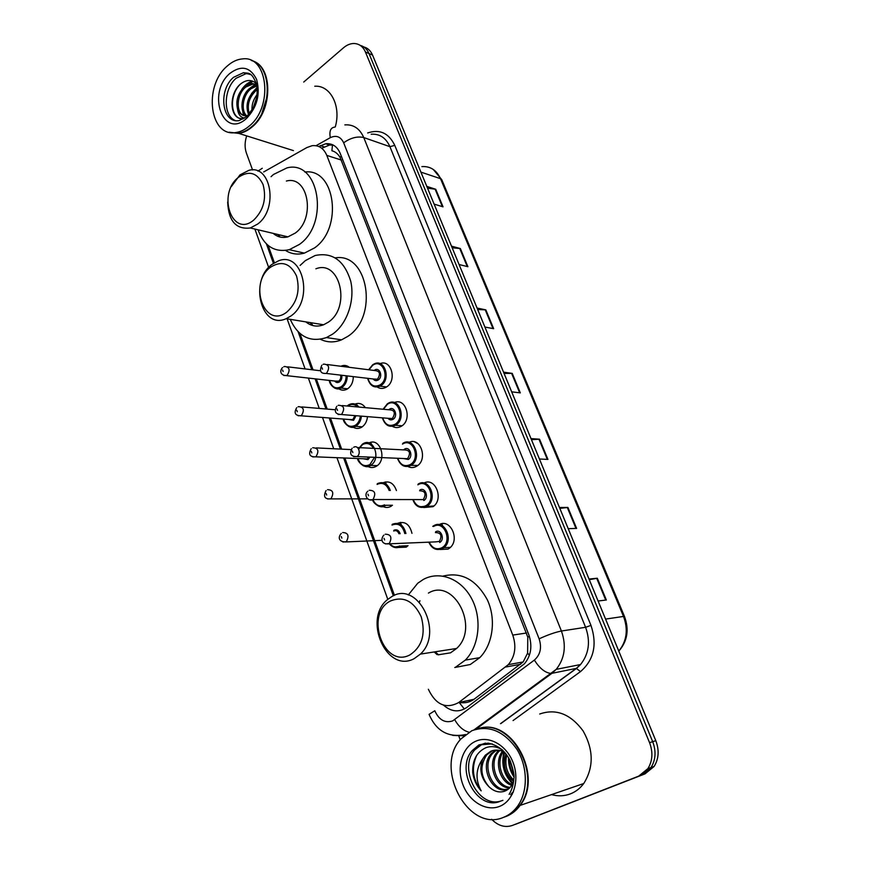 <?xml version="1.0" encoding="UTF-8"?>
<svg xmlns="http://www.w3.org/2000/svg" width="870" height="870" viewBox="0 0 870 870"><rect width="100%" height="100%" fill="white"/><g stroke="black" fill="none" stroke-linecap="round" stroke-linejoin="round"><path stroke-width="1.3" d="M380.06 363.649C391.195 358.766 397.34 380.592 386.541 386.954L385.573 387.509C382.648 388.89 379.864 388.727 377.221 387.009M394.404 402.582C405.844 397.231 412.652 419.84 401.418 426.18L401.048 426.409C398.09 427.996 395.197 427.964 392.37 426.322M409.02 442.373C420.601 436.555 428.29 459.523 416.871 466.124L416.632 466.266C413.685 467.94 410.76 468.006 407.845 466.461M423.918 483.046C435.391 476.793 444.211 499.423 433.021 506.688L423.81 507.536M439.122 524.654C450.464 517.9 460.447 540.205 449.507 548.133L448.061 549.101L440.111 549.492M397.59 523.327C404.854 520.836 409.65 524.186 411.967 533.343M407.16 546.48L406.127 547.165L398.406 547.48M383.137 482.709C389.303 480.534 393.74 483.144 396.426 490.56M391.543 505.97L391.054 506.275C388.379 507.775 385.682 507.862 382.963 506.525M341.399 366.009C344.248 364.932 346.891 365.367 349.316 367.325M353.296 376.623C353.242 381.974 351.382 385.997 347.717 388.727L346.586 389.379C343.846 390.619 341.236 390.402 338.778 388.749M355.047 404.082C359.125 402.571 362.562 403.767 365.378 407.649M367.499 416.632C367.01 421.319 365.128 424.81 361.866 427.094L361.257 427.442C358.473 428.866 355.776 428.779 353.166 427.181M368.956 442.971C380.19 437.001 387.552 460.034 376.308 466.266L376.242 466.298C373.437 467.908 370.653 467.951 367.89 466.44M414.566 441.906L417.535 443.493M440.775 523.979L441.688 525.426M437.077 654.61L434.195 651.945M311.862 325.282L310.296 322.596M279.031 236.749L277.921 234.498M469.724 701.622L469.017 700.361M459.273 702.438C464.765 703.417 469.669 702.373 473.998 699.295L523.153 661.95L527.622 653.076L527.785 637.112L339.996 157.198C337.745 153.664 335.048 151.521 331.883 150.76L332.536 144.714M428.355 689.268C435.837 704.874 445.929 709.311 458.631 702.568L508.297 664.658C515.105 656.415 516.595 646.551 512.756 635.089L326.805 155.404C323.705 148.237 318.812 145.007 312.123 145.692L306.882 147.552L263.686 171.956M268.156 245.47L274.387 262.751M299.911 333.449L313.059 369.88M316.343 378.972L327.218 409.085M330.459 418.057L341.671 449.137M344.879 458.012L394.458 595.363M303.739 82.041L343.509 47.785C346.891 44.914 350.414 43.489 354.09 43.5C359.256 43.75 363.029 46.578 365.433 52.004L649.553 742.665C653.163 752.256 652.609 760.913 647.878 768.634L638.689 776.138L512.386 825.434C505.024 827.881 498.097 825.826 491.615 819.268M252.572 169.976L246.395 153.044C244.579 147.715 244.677 141.995 246.688 135.883M460.219 739.859L458.729 735.759M365.433 52.004L369 53.548C367.107 49.144 364.171 46.425 360.213 45.381C364.171 46.425 367.107 49.144 369 53.548L652.685 741.664C656.284 751.212 655.73 759.825 651.021 767.525L641.864 775.007L515.17 824.423M443.559 705.189C451.215 711.834 458.914 712.617 466.657 707.549L524.425 663.799C531.146 655.61 532.581 645.877 528.753 634.589L340.224 153.392C337.147 146.345 332.286 143.137 325.674 143.767L318.779 146.497M321.748 148.259L329.534 145.04L333.243 145.062M363.78 46.936C367.727 47.98 370.653 50.688 372.545 55.071L369 53.548L652.685 741.664C656.284 751.212 655.73 759.825 651.021 767.525L641.864 775.007L512.386 825.434M372.545 55.071L655.795 740.674C659.384 750.168 658.829 758.76 654.131 766.426L644.996 773.876L515.856 824.173M559.464 507.504L567.903 507.438L576.614 528.405L568.208 528.677M589.012 579.029L597.309 578.235L606.346 599.995L598.103 601.018M477.064 308.045L485.841 309.872L493.66 328.697L484.905 327.044M451.497 246.166L460.36 248.537L467.908 266.72L459.066 264.513M426.8 186.397L435.739 189.268L443.037 206.842L434.119 204.113M530.994 438.589L539.552 439.198L547.948 459.414L539.422 459.001M503.545 372.153L512.223 373.382L520.314 392.881L511.669 391.826M504.067 373.426L512.223 373.382M531.439 439.676L539.552 439.198M427.529 188.17L435.739 189.268M452.161 247.787L460.36 248.537M477.663 309.502L485.841 309.872M589.284 579.703L597.309 578.235M559.834 508.395L567.903 507.438M252.735 60.987C273.049 66.762 272.701 110.773 252.082 126.977C247.83 130.598 243.415 132.74 238.837 133.415L229.408 132.284M237.738 133.066L231.648 132.631M251.299 60.487C272.353 65.196 272.625 110.272 251.571 126.813C247.308 130.435 242.893 132.577 238.326 133.251L229.147 132.218M249.233 126.052C244.981 129.684 240.555 131.838 235.977 132.512C209.67 137.677 203.134 86.173 227.168 66.109C232.116 61.661 237.325 59.247 242.763 58.877C268.112 55.517 273.332 107.184 249.233 126.052M235.194 120.506C222.818 115.623 223.438 88.838 236.129 78.256L246.025 73.656L249.831 74.004M243.97 115.634C235.661 113.078 236.303 94.101 246.003 86.913L253.203 83.955L256.509 84.379M244.774 118.059C240.675 117.602 238.26 114.579 237.521 108.978C235.618 100.452 238.021 92.949 244.72 86.456L251.93 83.498L256.519 84.433M246.797 115.906C240.588 110.794 242.719 95.026 251.06 88.718L256.835 85.945M246.069 115.927C239.315 111.393 241.12 94.786 249.799 88.272L256.715 85.347M249.298 113.829C246.786 105.183 249.048 97.418 256.084 90.513L257.237 89.675M248.613 114.612C245.253 105.835 247.33 97.647 254.834 90.067L257.161 88.522M253.246 107.793L256.759 97.19M251.985 110.066C251.713 104.541 253.42 99.365 257.118 94.536M256.291 83.563C251.756 79.507 246.699 79.507 241.131 83.553C230.039 91.763 229.017 113.796 238.706 118.081L242.969 118.972M247.439 115.83L247.156 115.873C242.697 116.167 239.489 113.872 237.521 108.978M267.036 96.82L261.946 113.089M314.755 86.228C330.459 84.999 341.344 106.031 335.287 126.9M240.022 118.57C230.409 115.656 229.56 94.928 239.935 84.586M245.699 85.728L253.018 81.291M250.647 87.631L256.345 83.727M255.562 89.523L257.128 88.109M241.773 89.469C244.731 85.119 248.276 82.313 252.42 81.051M243.459 115.405L241.914 106.608M246.667 91.502L256.084 83.357M251.528 93.525L257.052 87.457M251.93 110.142L251.952 109.402M256.335 95.548L257.128 94.352M253.735 220.066C232.246 238.434 216.75 194.097 238.391 177.371C248.994 170.194 257.215 172.586 263.077 184.56C266.698 198.49 263.588 210.333 253.735 220.066M231.398 186.506L239.968 174.892L248.874 170.335C271.059 163.908 278.661 208.876 257.672 224.058L250.31 227.973C236.053 229.658 228.516 221.034 227.679 202.079M273.202 233.377C277.497 237.086 282.402 238.249 287.926 236.857L295.213 233.106C315.951 218.533 308.328 174.979 286.382 181.047M279.901 236.999L278.683 234.672M271.048 176.675L273.506 174.468L286.969 167.888C318.975 159.417 329.839 223.318 299.4 244.426L289.242 249.701C274.507 252.746 264.11 246.112 258.042 229.8M304.848 172.032C335.32 167.747 343.4 228.179 314.516 247.928L304.413 253.116C297.605 254.953 291.33 254.073 285.599 250.473M286.817 312.091C264.328 329.741 248.026 283.087 270.657 267.123C281.739 260.337 290.373 263.305 296.539 276.007C300.367 290.602 297.127 302.629 286.817 312.091M290.808 316.049L286.176 318.681C261.13 330.285 248.744 280.608 272.158 264.273L278.498 260.837C302.912 250.799 314.353 300.509 290.808 316.049M305.838 321.878C311.155 326.217 317.082 327.174 323.607 324.771L328.186 322.248C351.426 307.317 340.018 259.216 315.897 268.797M312.852 325.565L311.101 322.726M300.117 265.437L305.381 260.598L315.136 255.508C332.471 251.974 344.324 260.532 350.708 281.173C355.188 300.454 347.01 324.118 332.59 334.145L326.457 337.56C310.209 342.769 298.138 336.701 290.232 319.333M335.32 257.879C368.228 252.278 378.852 317.061 347.63 336.483L341.529 339.844C334.2 342.747 327.174 342.573 320.475 339.311M410.031 654.838C383.648 669.291 364.16 613.502 390.641 600.898C403.647 595.863 413.837 601.159 421.221 616.765C425.843 633.958 422.124 646.649 410.031 654.838M414.207 658.623C386.606 673.902 362.616 619.125 387.52 599.582L391.848 596.559C417.567 580.279 444.222 632.349 420.406 654.099L414.207 658.623M438.186 654.805L450.508 652.837L456.598 648.465C479.957 627.466 453.683 577.386 428.41 593.101M438.6 654.86L435.098 651.815M408.258 594.993L417.72 583.248L423.342 579.431C439.513 570.524 461.002 578.572 471.54 598.429C482.219 618.178 479.424 645.932 465.33 660.102L455.771 667.051M443.047 576.092C461.491 571.655 476.271 579.605 487.385 599.919C496.324 619.125 492.985 644.409 479.783 657.655L470.289 664.506L454.782 667.507M419.438 602.16L419.916 600.692M479.163 728.451C511.462 717.489 543.772 775.996 520.129 805.413C516.378 810.525 511.788 814.168 506.373 816.343L503.958 817.18M539.704 714.009C556.05 708.343 570.502 713.965 583.074 730.876C593.644 749.701 593.873 767.253 583.748 783.522C580.159 788.307 575.766 791.733 570.568 793.81C564.467 796.159 558.116 796.42 551.515 794.614M477.815 728.799C510.19 716.662 543.609 775.746 519.64 805.576C515.899 810.688 511.31 814.331 505.883 816.517L503.741 817.267M503.686 817.278C467.94 833.264 433.456 766.981 461.154 738.75L471.823 730.724C488.842 724.754 503.882 730.963 516.954 749.375C527.883 766.948 528.144 791.754 517.476 806.327C513.713 811.449 509.124 815.103 503.686 817.278M500.565 801.118C477.891 808.208 458.055 767.492 474.889 749.744L482.187 744.22L485.558 743.111M513.659 781.303C511.81 786.393 508.7 789.732 504.328 791.308C499.152 792.864 494.203 791.504 489.495 787.219L489.049 786.828C480.349 776.529 479.587 765.861 486.765 754.845L492.322 750.81L502.947 750.429M502.262 749.788C496.781 746.482 491.365 745.775 486.004 747.645C476.716 751.93 472.29 760.26 472.714 772.647C473.737 779.759 476.553 785.827 481.175 790.863C475.161 779.542 475.694 768.873 482.763 758.847L485.232 755.269L490.789 751.234C495.182 749.418 499.804 749.755 504.654 752.245M509.08 788.481L508.167 788.916C493.486 795.952 478.25 766.959 491.332 753.583L495.759 750.092M508.765 788.764C494.051 794.321 480.218 766.078 492.855 753.17L496.563 750.081M510.212 787.35C496.563 786.828 488.135 762.566 498.858 751.506L499.891 750.44M509.722 787.872C495.693 788.503 486.265 763.349 497.357 751.919L499.043 750.277M512.234 784.501C501.392 780.64 495.846 761.815 503.404 751.615M511.734 785.327C500 782.097 493.866 761.62 502.501 751.234M513.779 780.042C506.721 773.31 504.404 764.958 506.818 754.997M513.604 781.467C505.1 774.322 502.545 765.1 505.948 753.822M513.692 773.539L510.124 760.663M502.914 800.346L500.631 801.096M489.049 786.828C480.979 778.585 478.891 769.265 482.763 758.847M481.175 790.863C472.606 779.52 471.148 767.634 476.793 755.193M513.082 792.548L511.179 794.027M512.321 794.19L510.81 794.484M512.908 783.185C504.6 774.496 501.827 764.164 504.578 752.202M513.833 775.442C510.788 770.32 509.244 764.784 509.2 758.836M513.43 791.722L511.701 793.331M512.299 794.234L510.69 794.625M512.615 783.794C503.839 774.942 500.979 764.317 504.002 751.897M513.876 776.845C510.059 770.994 508.265 764.578 508.515 757.618M464.352 709.006L459.164 702.46M341.334 156.241L339.996 157.198M529.395 636.372L527.785 637.112M529.373 655.349L527.622 653.076M341.421 160.08L326.805 155.404M526.513 633.012L512.756 635.089M520.63 664.267L505.687 667.029M473.998 699.295L458.631 702.568M465.57 734.53L465.309 734.606C448.376 737.869 436.294 731.126 429.062 714.357L434.793 710.746C438.937 719.936 444.896 723.329 452.65 720.915L534.376 660.08C540.39 654.74 541.966 647.661 539.117 638.83L343.661 142.789C340.681 136.623 336.222 134.915 330.285 137.677L316.027 145.703M468.984 732.192C463.492 730.833 458.729 726.668 454.695 719.707M367.662 132.969C379.744 128.912 388.792 133.056 394.773 145.388L590.969 625.399C597.375 644.616 593.884 660.015 580.507 671.596L513.061 720.567M638.689 776.138L644.996 773.876M649.553 742.665L655.795 740.674M344.846 124.888C353.437 124.279 359.734 128.51 363.758 137.547L389.923 146.671C385.932 137.83 379.679 133.675 371.185 134.219M464.036 735.813L452.781 735.411M343.661 142.789C350.664 137.819 357.363 136.068 363.758 137.547L561.411 631.022C566.533 645.66 564.804 658.449 556.224 669.356L551.906 673.326L576.299 668.388L580.54 664.539C588.968 653.914 590.654 641.494 585.597 627.292L389.923 146.671L394.773 145.388M474.063 729.832L550.721 673.423L551.906 673.326L475.825 729.277M500.5 723.666L576.299 668.388L580.507 671.596M539.117 638.83C547.817 634.839 555.245 632.24 561.411 631.022L585.597 627.292L590.969 625.399M266.438 243.948L273.441 263.36M298.127 331.785L311.808 369.728M315.092 378.831L325.967 408.987M329.197 417.97L340.42 449.083M343.628 457.957L393.349 595.819M500.848 723.579L576.571 668.367L580.54 664.539L556.224 669.356L550.721 673.423C544.957 672.684 539.509 668.236 534.376 660.08M330.285 137.677C329.164 131.065 330.654 127.542 334.776 127.118M257.922 171.107L262.272 168.269M461.611 701.938L461.926 702.786M579.529 665.604L578.702 664.897M324.173 146.899L320.301 145.638M342.476 365.65L342.726 366.324M356.504 403.604L356.83 404.506M370.816 442.351L371.229 443.472M385.443 481.936L386.291 484.22M400.385 522.37L401.374 525.056M420.906 172.119L440.514 178.665L441.797 179.742L624.508 616.536L623.518 616.438L440.514 178.665C436.522 170.096 430.313 166.072 421.885 166.605M618.787 651.108C626.77 641.179 628.347 629.619 623.518 616.438L605.563 619.092M519.684 392.805L511.603 373.35M493.007 328.566L485.21 309.796M467.255 266.546L459.73 248.428M442.373 206.636L435.109 189.138M547.317 459.382L538.943 439.198M575.983 528.427L567.294 507.482M605.737 600.072L596.711 578.322M246.297 116.874L239.032 120.625C221.991 123.768 217.87 90.241 233.541 77.321L243.448 72.699L250.734 74.602M246.46 118.505C223.166 139.852 206.462 93.046 229.865 73.428C241.327 64.891 250.245 66.881 256.596 79.409C260.522 94.232 257.139 107.271 246.46 118.505M500.489 801.15C477.587 811.775 454.629 769.167 472.432 750.408L479.729 744.872L492.246 743.904M499.663 806.349C485.982 811.96 468.767 801.292 462.677 784.055C456.391 766.894 462.372 747.036 475.705 741.251C488.929 735.215 506.612 745.068 513.159 762.751C519.901 780.336 513.452 800.998 499.663 806.349M336.918 365.759L342.269 366.433M347.228 375.916C347.217 381.006 345.466 384.855 341.986 387.454L334.548 388.063M329.632 380.462C331.785 387.291 335.657 389.379 341.236 386.715C344.52 384.235 346.151 380.592 346.108 375.786M341.736 375.264C342.204 378.102 341.442 380.32 339.474 381.908C337.647 382.974 336.027 382.68 334.624 381.017M335.222 381.082L338.713 381.158C340.507 379.679 341.127 377.667 340.572 375.122M283.783 366.759L284.62 366.477C289.547 367.042 290.384 370.011 287.144 375.383L283.892 375.525M283.109 371.468L282.598 370.033L283.109 371.468M348.435 405.028L349.294 404.528C352.992 402.886 356.243 403.734 359.016 407.084M361.431 416.143C360.974 420.558 359.212 423.853 356.145 425.995L348.805 426.561M343.65 419.079C345.955 425.745 349.87 427.812 355.384 425.256C358.255 423.255 359.897 420.177 360.321 416.045M357.537 406.953C354.688 404.115 351.578 403.691 348.196 405.681L347.652 406.072M356.047 415.697L353.579 420.34L348.739 419.471M349.349 419.514L352.818 419.601L354.938 415.61M298.062 406.834L298.573 406.649C303.75 407.084 304.685 410.074 301.368 415.642L298.149 415.762M297.312 411.749L296.79 410.281L297.312 411.749M363.073 443.733L363.073 443.733C373.698 436.968 381.528 459.229 370.598 465.363L363.377 465.885M357.983 458.533C360.452 465.026 364.399 467.049 369.837 464.623L374.589 457.283M373.524 448.365C370.62 443.58 366.944 442.33 362.485 444.624L358.701 449.159M370 457.12L367.988 459.61L363.171 458.751M363.79 458.773L367.173 458.903L368.815 457.033M312.667 447.8L312.841 447.735C318.268 448.017 319.29 451.041 315.908 456.804L312.721 456.902M311.83 452.922L311.297 451.421L311.83 452.922M377.319 483.687C383.213 481.11 387.552 483.383 390.336 490.495M372.61 499.761C372.686 502.795 380.766 509.624 385.334 505.579L378.287 506.068M389.151 490.484C386.497 484.046 382.474 482.013 377.091 484.405M327.533 489.69C333.047 489.864 334.189 492.898 330.937 498.793L327.642 498.978M326.674 495.041L326.141 493.497L326.674 495.041M425.071 482.589L426.191 483.829M372.947 499.717C375.731 505.372 379.603 507.09 384.594 504.839M392.239 524.305C399.091 521.772 403.647 524.849 405.931 533.538M389.281 543.848C392.772 547.708 396.481 548.644 400.407 546.664L401.407 546.034L393.555 547.121M404.778 533.571C402.614 525.534 398.362 522.696 392.011 525.056M342.671 532.538C348.174 532.712 349.403 535.768 346.358 541.705L342.91 542.021M341.866 538.117L341.312 536.54L341.866 538.117M441.568 523.783L442.602 525.404M398.96 533.767C397.797 530.961 396.046 530.037 393.697 531.015M393.914 530.254C396.763 529.101 398.841 530.265 400.135 533.723M389.445 543.391C392.457 546.936 395.872 547.785 399.678 545.936M372.936 364.65L374.144 363.954C384.747 358.277 391.369 379.396 380.864 385.649L372.925 386.193M367.923 378.352C370.152 385.443 374.209 387.628 380.114 384.888C390.587 378.548 382.691 357.896 372.697 365.28L368.967 369.804M374.144 370.457L374.546 370.163C379.548 366.498 383.463 376.797 378.254 379.962C376.286 381.082 374.578 380.755 373.099 378.961M373.719 379.037L377.493 379.2C380.81 373.904 379.896 371.012 374.763 370.533L327.24 364.53M323.118 364.356L323.836 364.106C329.067 364.584 329.98 367.608 326.587 373.187L326.174 373.426C320.617 373.774 319.181 371.022 321.846 365.183M321.976 367.705L322.52 369.174L321.976 367.705M388.324 403.223L387.639 403.615L388.324 403.223C399.199 396.687 406.812 418.742 395.774 425.06L387.922 425.571M382.669 417.861C385.073 424.777 389.184 426.92 395.002 424.31C405.681 418.133 397.623 397.035 387.433 404.278L383.409 409.27M388.705 409.737L389.325 409.259C394.425 405.67 398.427 416.197 393.109 419.275C391.174 420.34 389.466 420.014 387.966 418.285M388.585 418.339L392.337 418.524C395.73 413.011 394.719 410.107 389.325 409.803L342.182 405.572M338.191 405.387L338.56 405.257C344.052 405.561 345.075 408.617 341.605 414.403L338.158 414.49M336.962 408.911L337.517 410.412L336.962 408.911M402.81 443.363L402.81 443.363C413.783 436.011 422.57 458.577 411.205 465.211L403.278 465.809M397.786 458.294C400.363 464.982 404.517 467.081 410.227 464.591C421.113 458.588 412.869 437.023 402.495 444.124M403.571 449.888L404.419 449.214C409.618 445.69 413.707 456.456 408.291 459.458L403.169 458.49M403.843 458.544L407.562 458.675C410.955 452.944 409.835 450.018 404.202 449.921L357.439 447.55M353.611 447.354L353.611 447.354C358.146 444.2 361.702 453.77 357.026 456.543L353.557 456.641M352.296 451.062L352.85 452.596L352.296 451.062M418.089 484.111C428.91 476.923 438.284 498.858 427.344 506.014L418.992 506.949M413.293 499.75C416.077 506.112 420.243 508.113 425.789 505.764C436.881 499.935 428.464 477.891 417.883 484.84M419.851 490.049C425.147 486.602 429.323 497.596 423.799 500.511M369.261 490.278C374.981 490.375 376.221 493.453 372.98 499.521L423.309 499.587C426.463 493.812 425.245 490.887 419.644 490.789M367.869 491.148C363.116 495.117 368.249 501.685 372.534 499.706L369.326 499.771M367.977 494.193L368.554 495.769L367.977 494.193M433.815 525.697C444.472 518.868 454.26 540.107 443.82 547.698L442.471 548.6L435.098 549.013M432.771 526.383L433.597 525.828M429.193 542.151C432.172 548.165 436.338 550.068 441.688 547.861C453.009 542.217 444.396 519.673 433.608 526.47M435.62 531.798C441.025 528.427 445.299 539.672 439.665 542.488M435.837 541.869L439.393 541.412C442.319 535.605 441.003 532.657 435.424 532.571M385.269 534.213C390.967 534.31 392.305 537.421 389.292 543.511L385.486 543.913M384.029 538.334L384.616 539.944L384.029 538.334M523.153 661.95L508.297 664.658M647.878 768.634L654.131 766.426M254.888 229.06L268.689 267.492M287.111 318.822L305.087 368.923M308.371 378.08L319.257 408.411M322.498 417.448L333.732 448.757M336.94 457.685L387.781 599.354M391.163 505.546L391.369 506.09M406.236 546.404L406.442 546.969M463.438 701.546L463.895 702.797M329.534 145.04L325.674 143.767M624.508 616.536C629.325 629.706 627.433 641.244 618.798 651.13M433.293 169.465L441.797 179.742M238.837 133.415L293.418 150.597M235.977 132.512L238.326 133.251M247.015 116.243L253.05 108.174C256.998 99.93 258.085 91.752 256.324 83.661C251.441 71.666 248.983 73.537 243.448 72.699L246.025 73.656M251.93 83.498L253.203 83.955M250.31 227.973L287.926 236.857M289.242 249.701L304.413 253.116M286.176 318.681L323.607 324.771M326.457 337.56L341.529 339.844M465.33 660.102L479.783 657.655M420.406 654.099L456.598 648.465M474.889 749.744L472.432 750.408L478.968 744.872L488.135 743.132C498.118 745.22 505.481 751.136 510.212 760.858C513.409 770.124 514.627 775.986 513.865 778.465C513.55 784.348 511.973 789.655 509.113 794.364M491.332 753.583L492.855 753.17M497.357 751.919L498.858 751.506M485.232 755.269L486.765 754.845M517.476 806.327L519.64 805.576M520.129 805.413L583.748 783.522M335.298 381.093L286.676 375.655C279.955 375.438 279.683 370.566 282.522 367.586M287.665 366.835L320.53 370.772M329.328 380.429C329.273 384.649 336.081 391.369 340.909 388.074L347.63 388.792M349.294 404.528L348.402 405.028M349.414 419.525L301.096 415.806C295.126 415.708 293.658 413 296.713 407.682M301.814 406.932L335.091 409.759M343.335 419.057C342.987 422.472 350.458 430.291 355.569 426.344L362.268 426.811M348.174 405.181L347.097 406.018M363.856 458.773L315.853 456.837C309.676 457.065 308.132 454.336 311.232 448.67M316.256 447.909L351.023 449.594M357.657 458.523C356.994 461.154 365.172 470.017 370.522 465.406L377.21 465.635M362.464 444.102L358.516 448.811M367.684 498.858L330.687 498.891C324.586 499.26 323.053 496.487 326.087 490.571M385.812 505.285L392.468 505.263M382.104 540.324L345.76 541.945C339.137 541.966 337.495 537.627 341.279 533.419M401.407 546.034L408.063 545.729M386.584 386.911L379.951 386.171C374.046 388.379 369.935 385.758 367.597 378.319M368.652 369.761L372.664 364.791M326.174 373.426L373.796 379.048M374.144 363.954L372.882 364.639M402.027 425.778L395.415 425.278C389.401 427.855 385.04 425.376 382.332 417.828M383.083 409.237L387.4 403.767M388.651 418.35L341.421 414.522C335.363 414.283 333.83 411.521 336.842 406.225M417.796 465.45L410.988 465.341C404.974 468.114 400.45 465.754 397.427 458.272M403.908 458.544L356.95 456.565C350.751 456.652 349.153 453.868 352.176 448.202M412.924 499.75C415.392 506.547 419.927 508.798 426.528 506.514L433.902 505.97M428.801 542.173C431.803 548.731 436.338 550.873 442.417 548.6L443.82 547.698L450.355 547.382M435.859 541.869L388.488 543.859C380.429 544.457 381.027 537.867 383.931 535.093"/></g></svg>
